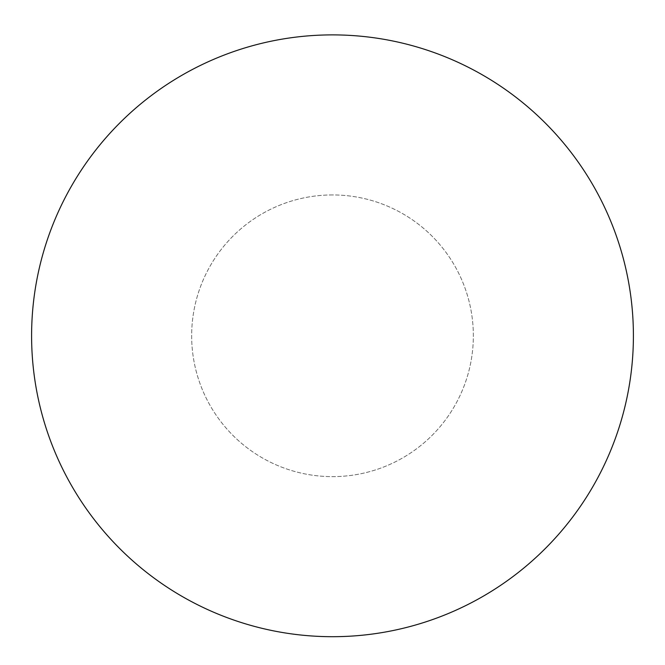 <?xml version="1.0" encoding="UTF-8"?>
<svg xmlns="http://www.w3.org/2000/svg" width="665" height="665" viewBox="0 0 665 665"><rect width="100%" height="100%" fill="white"/><g stroke="black" fill="none" stroke-linecap="round" stroke-linejoin="round"><path stroke-width="0.5" stroke-dasharray="3.33 2.49" d="M332.5 194.945A140.847 140.847 0 0 0 210.522 406.207A140.847 140.847 0 0 0 454.478 406.207A140.847 140.847 0 0 0 332.5 194.945A140.847 140.847 0 0 0 210.522 406.207A140.847 140.847 0 0 0 454.478 406.207A140.847 140.847 0 0 0 332.5 194.945M332.5 34.888A300.896 300.896 0 0 0 71.911 486.24A300.896 300.896 0 0 0 593.089 486.24A300.896 300.896 0 0 0 332.5 34.888"/><path stroke-width="1" d="M332.5 34.888A300.896 300.896 0 0 0 71.911 486.24A300.896 300.896 0 0 0 593.089 486.24A300.896 300.896 0 0 0 332.5 34.888"/></g></svg>
